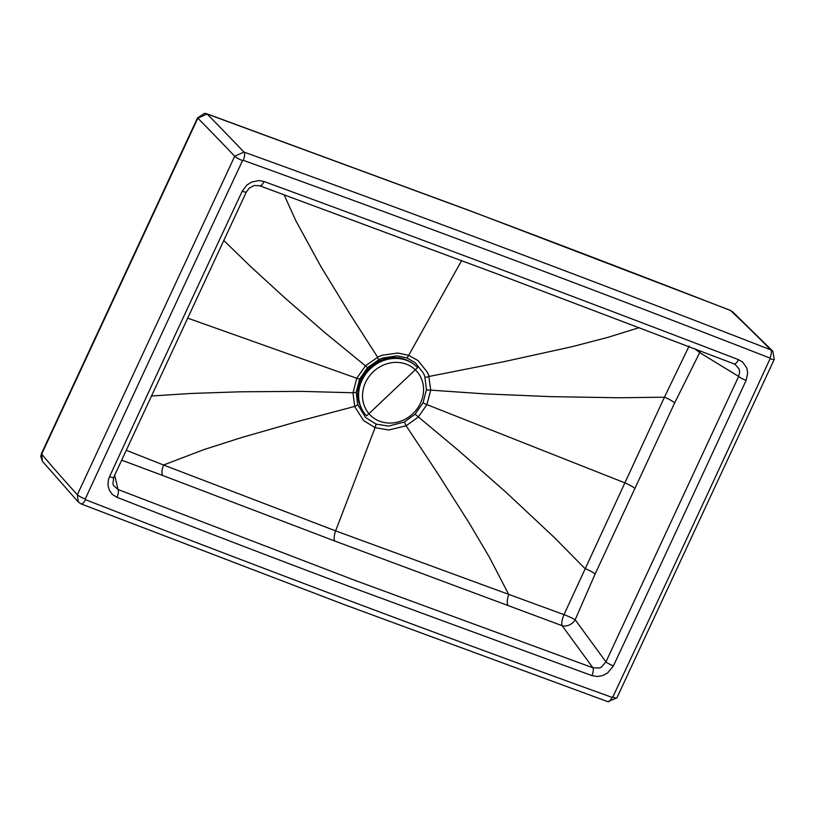 <?xml version="1.0" encoding="UTF-8"?>
<svg xmlns="http://www.w3.org/2000/svg" width="815" height="815" viewBox="0 0 815 815"><rect width="100%" height="100%" fill="white"/><g stroke="black" fill="none" stroke-linecap="round" stroke-linejoin="round"><path stroke-width="1.22" d="M376.01 424.095L388.521 426.102L404.281 422.048L415.09 414.214L423.036 402.814L426.469 389.723L424.798 376.489L423.576 373.433L415.304 362.746L406.797 357.866L396.925 355.849L382.581 358.05L379.301 359.405L367.606 367.626L359.649 379.016L356.226 392.117L357.642 404.546L365.589 417.494L376.01 424.095A6.276 2.486 110.6 0 1 375.083 427.651L388.765 430.004L406.125 425.776L418.115 417.199L426.928 404.617L430.697 390.13L428.741 375.542L427.355 372.2L418.085 360.607L408.692 355.33L461.626 260.596M114.65 475.277L118.083 489.52L354.739 580.29L592.913 667.791L562.126 625.675L334.731 541.007A10.452 4.136 110.6 0 1 335.627 530.871L375.083 427.651L363.572 420.54L354.657 406.451L352.997 392.759L356.756 378.272L365.578 365.69L378.537 356.685L382.164 355.228L397.903 353.027L408.692 355.33A6.276 2.486 -69.4 0 1 406.797 357.866M334.731 541.007L162.542 475.42A10.452 4.197 111.1 0 1 163.571 465.008L335.627 530.871L564 614.653L624.881 482.867L426.928 404.617A6.276 1.09 24.9 0 1 423.036 402.814M162.542 475.42L121.639 460.139M109.526 476.694A6.795 1.182 24.8 0 0 113.672 477.407L246.364 191.953A6.795 1.172 25.1 0 1 242.228 191.199A52249.304 47120.122 136.5 0 0 109.526 476.694L108.415 479.811L107.967 485.241L109.342 490.304L112.429 494.481L116.922 497.282A20914.357 18861.239 136.5 0 0 353.659 588.073L591.904 675.615A6.795 2.669 -70.2 0 0 592.913 667.791L599.636 667.964L601.287 667.23L605.942 661.892L738.635 376.438L739.674 372.078L739.052 368.889L734.926 364.274M730.169 310.301A5.746 2.048 111.8 0 1 730.342 310.342A5.746 2.048 111.8 0 1 730.627 310.546A7451.433 3012.23 160.2 0 1 770.725 349.849A26134.524 23568.954 136.5 0 0 243.95 152.069A6.795 2.679 109.9 0 1 243.227 160.3A26127.728 23562.832 136.5 0 1 769.869 358.03L770.104 358.661A52262.018 47131.593 136.5 0 1 612.778 697.1L612.116 697.395A26127.678 23562.791 136.5 0 1 348.056 600.135A26127.678 23562.791 136.5 0 1 85.473 499.666L85.249 499.035A52262.018 47131.593 136.5 0 1 242.564 160.606L243.227 160.3M612.116 697.395A6.795 2.679 -70.1 0 1 607.786 701.654L616.914 697.854L774.25 359.374L772.844 351.234L732.593 311.778L730.322 310.423A26133.107 23567.681 -43.5 0 0 469.593 210.678L207.081 113.978A7451.433 1141.937 65.8 0 1 243.95 152.069L234.7 156.236A6.795 1.172 25.1 0 0 242.564 160.606M700.248 350.919A10.452 8.792 -58.5 0 1 699.698 352.6L674.688 402.855L595.123 574.015L575.166 619.767A10.452 1.09 22.5 0 0 564 614.653A10.452 3.443 111.3 0 0 562.126 625.675A10.452 8.293 143.8 0 0 575.166 619.767L605.942 661.892A6.795 1.172 -154.9 0 0 613.41 665.875A52249.304 47120.122 136.5 0 0 746.112 380.381L747.712 373.127L746.744 367.881L742.75 362.186L738.482 359.649A6.795 2.7 111 0 1 734.02 363.867L497.242 273.942L259.639 185.759A6.795 2.679 110.1 0 0 264.009 181.511L258.997 180.563L251.692 182.01L246.843 185.076L242.228 191.199M689.174 345.968L664.429 397.2L624.881 482.867A10.452 1.813 24.9 0 1 634.875 488.368M746.112 380.381A6.795 1.182 -155.2 0 1 738.635 376.438L699.698 352.6L694.849 348.851M732.593 311.778L729.995 310.209A5.746 2.282 111.3 0 1 730.322 310.423M204.545 113.346L206.429 113.682A5.746 2.496 109.4 0 1 206.694 113.743L204.545 113.346L197.444 118.032L41.534 453.425L40.75 456.502L42.421 461.27L41.657 454.149A7451.586 2976.299 -19.9 0 0 77.354 494.715A6.795 1.192 24.7 0 0 85.249 499.035M116.922 497.282A6.795 2.7 -68.6 0 0 118.083 489.52L113.529 485.455L112.949 483.886L113.672 477.407M187.501 318.064L356.756 378.272A6.276 1.09 -155.1 0 0 359.649 379.016M357.642 404.546A6.276 2.465 162.5 0 1 354.657 406.451L298.616 421.233L241.709 437.502L203.536 449.727L163.571 465.008L126.203 450.267M206.867 113.825A5.746 2.262 109.9 0 1 207.041 113.866L206.694 113.743A5.746 2.496 109.4 0 1 207.081 113.978L197.841 118.155A7451.942 1140.542 65.7 0 1 234.7 156.236L77.354 494.715L78.281 502.009M197.444 118.032A5.746 0.998 25.2 0 0 197.699 118.45L197.841 118.155A5.746 1.212 26.1 0 1 197.617 117.676M197.699 118.45L41.657 454.149A5.746 0.784 23.8 0 1 41.371 453.792M417.484 367.473A35.106 31.653 136.6 0 0 417.351 367.341A35.106 31.653 136.6 0 0 406.42 360.118A35.106 31.653 136.6 0 0 365.314 373.942A35.106 31.653 136.6 0 0 366.363 415.609A35.106 31.653 136.6 0 0 366.495 415.742M409.446 361.442A34.638 31.235 136.6 0 0 405.218 359.466A34.638 31.235 136.6 0 0 367.585 369.541A34.638 31.235 136.6 0 0 360.913 407.378M425.073 377.325A6.276 2.496 -17.4 0 0 429.057 376.459L504.027 361.666L571.702 346.782L607.002 337.614L639.276 327.64M426.469 389.723A6.276 1.936 4.1 0 0 430.697 390.13L484.548 393.859L550.665 396.64L619.247 397.771L664.429 397.2A10.452 1.875 25 0 1 674.688 402.855M415.09 414.214L458.315 450.298L506.156 492.392L554.302 537.482L584.834 568.432A10.452 1.752 24.8 0 1 595.123 574.015M404.281 422.048A6.276 0.897 63.5 0 1 406.125 425.776L437.686 473.444L469.083 522.863L489.265 557.002L508.784 594.614A10.452 4.085 110.1 0 0 507.816 605.056M738.482 359.649A38987.206 35159.925 136.5 0 0 501.653 269.714A38987.206 35159.925 136.5 0 0 264.009 181.511M613.41 665.875L607.735 672.874L602.764 675.553L597.293 676.521L591.904 675.615M729.731 310.148A5.746 2.282 111.3 0 1 729.995 310.209L469.257 210.453L207.041 113.866A5.746 2.262 109.9 0 1 207.387 114.09M772.844 351.224L770.725 349.849A6.795 2.7 111.3 0 1 769.869 358.03M616.914 697.854A6.795 1.172 -154.9 0 1 612.778 697.1M774.25 359.374A6.795 1.192 -155.3 0 1 770.104 358.661M378.435 359.812A6.276 0.856 -116.3 0 0 377.579 357.133L349.075 312.675L321.049 266.821L295.865 220.794L284.089 194.744M367.606 367.626L325.154 332.866L284.557 297.618L250.399 266.332L223.707 240.405M356.226 392.117A6.276 1.915 -176 0 1 352.997 392.759L301.356 391.373L240.782 391.791L191.311 393.451L151.305 396.009M607.786 701.654L343.645 604.373L80.991 503.874A6.795 2.7 -68.7 0 0 85.473 499.666M406.685 360.393A35.106 31.653 136.6 0 0 365.578 374.217A35.106 31.653 136.6 0 0 366.628 415.874L417.616 367.606A35.106 31.653 136.6 0 0 406.685 360.393M406.318 364.183A31.968 28.831 136.6 0 0 362.614 398.087A31.968 28.831 136.6 0 0 410.23 415.925A31.968 28.831 136.6 0 0 406.318 364.183M734.02 363.867L735.324 364.509M246.364 191.953L249.247 188.112L254.158 185.514L259.639 185.759M80.991 503.874L78.281 502.02L42.421 461.27"/></g></svg>
